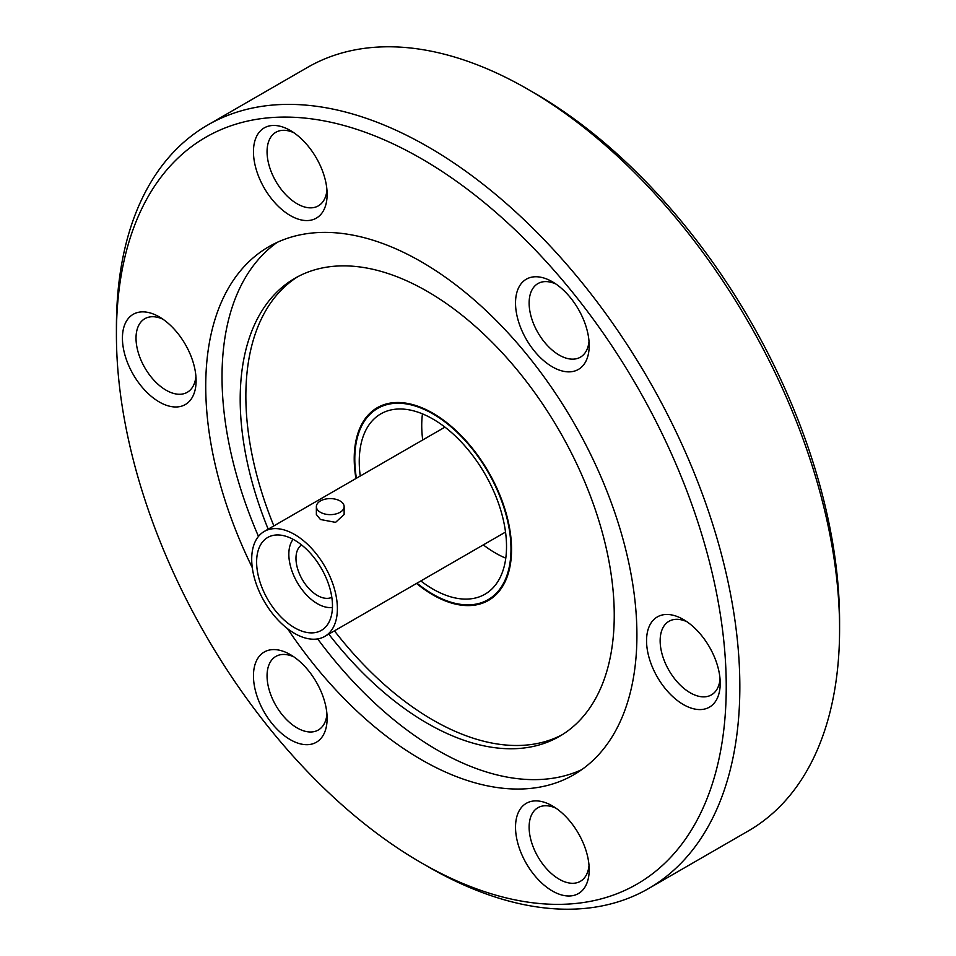 <?xml version="1.0" encoding="UTF-8"?>
<svg xmlns="http://www.w3.org/2000/svg" width="956" height="956" viewBox="0 0 956 956"><rect width="100%" height="100%" fill="white"/><g stroke="black" fill="none" stroke-linecap="round" stroke-linejoin="round"><path stroke-width="1.43" d="M294.544 534.452A60.587 34.978 60 0 1 334.122 587.832A60.587 34.978 60 0 1 324.837 636.385A60.587 34.978 60 0 1 294.544 633.386A60.587 34.978 60 0 1 254.965 579.993A60.587 34.978 60 0 1 264.25 531.452A60.587 34.978 60 0 1 294.544 534.452M344.136 506.62L344.136 514.495L335.568 522.358L320.427 519.502L316.364 514.495L316.364 506.62A13.886 8.018 180 0 1 324.932 499.211A13.886 8.018 180 0 1 340.061 500.956A13.886 8.018 180 0 1 344.136 506.62A13.886 8.018 180 0 1 335.556 514.029A13.886 8.018 180 0 1 320.427 512.285A13.886 8.018 180 0 1 316.364 506.62M294.544 627.722A53.644 30.974 60 0 1 259.506 580.447A53.644 30.974 60 0 1 267.728 537.463A53.644 30.974 60 0 1 294.544 540.116A53.644 30.974 60 0 1 329.593 587.39A53.644 30.974 60 0 1 321.371 630.374A53.644 30.974 60 0 1 294.544 627.722M360.245 476.028A104.132 60.12 60 0 1 380.823 413.864A104.132 60.12 60 0 1 432.889 419.027A104.132 60.12 60 0 1 500.92 510.779A104.132 60.12 60 0 1 484.955 594.226A104.132 60.12 60 0 1 432.889 589.075A104.132 60.12 60 0 1 420.831 580.961M505.784 558.161A104.132 60.12 60 0 1 495.363 552.998A104.132 60.12 60 0 1 483.306 544.896M422.719 439.951A104.132 60.12 60 0 1 422.468 413.864M332.449 607.442A40.391 23.314 60 0 1 317.392 603.702A40.391 23.314 60 0 1 292.44 572.345A40.391 23.314 60 0 1 293.122 539.327M356.421 478.239A110.442 63.765 60 0 1 354.796 458.964A110.442 63.765 60 0 1 377.668 408.403A110.442 63.765 60 0 1 462.776 437.991A110.442 63.765 60 0 1 510.982 549.138A110.442 63.765 60 0 1 488.11 599.687A110.442 63.765 60 0 1 417.007 583.172M301.558 544.92A30.293 17.495 -120 0 0 297.806 569.406A30.293 17.495 -120 0 0 317.392 595.457A30.293 17.495 -120 0 0 331.828 597.333M555.938 284.028A42.482 24.521 -120 0 0 537.917 283.585A42.482 24.521 -120 0 0 533.149 288.019A42.482 24.521 -120 0 0 559.152 355.058A42.482 24.521 -120 0 0 580.4 357.174A42.482 24.521 -120 0 0 585.168 352.74A42.482 24.521 -120 0 0 589.027 341.352M552.353 366.841A52.102 30.078 60 0 1 515.523 303.04A52.102 30.078 60 0 1 552.353 281.769L552.353 281.769A52.102 30.078 60 0 1 589.195 345.57A52.102 30.078 60 0 1 552.353 366.841M683.385 704.56A52.102 30.078 60 0 1 646.555 640.759A52.102 30.078 60 0 1 683.385 619.488L683.385 619.488A52.102 30.078 60 0 1 720.227 683.289A52.102 30.078 60 0 1 683.385 704.56M686.97 621.747A42.482 24.521 -120 0 0 668.949 621.304A42.482 24.521 -120 0 0 662.436 655.35A42.482 24.521 -120 0 0 690.196 692.777A42.482 24.521 -120 0 0 711.431 694.881A42.482 24.521 -120 0 0 720.059 679.059M555.938 808.167A42.482 24.521 -120 0 0 537.917 807.724A42.482 24.521 -120 0 0 533.149 846.837A42.482 24.521 -120 0 0 559.152 879.197A42.482 24.521 -120 0 0 580.4 881.301A42.482 24.521 -120 0 0 589.027 865.479M552.353 890.98A52.102 30.078 60 0 1 515.523 827.167A52.102 30.078 60 0 1 552.353 805.896L552.353 805.896A52.102 30.078 60 0 1 589.195 869.709A52.102 30.078 60 0 1 552.353 890.98M293.862 656.868A42.482 24.521 -120 0 0 275.854 656.425A42.482 24.521 -120 0 0 271.086 660.847A42.482 24.521 -120 0 0 297.089 727.898A42.482 24.521 -120 0 0 318.336 730.002A42.482 24.521 -120 0 0 323.104 725.568A42.482 24.521 -120 0 0 326.964 714.18M290.289 739.669A52.102 30.078 60 0 1 253.46 675.868A52.102 30.078 60 0 1 290.289 654.597L290.289 654.597A52.102 30.078 60 0 1 327.131 718.398A52.102 30.078 60 0 1 290.289 739.669M159.258 401.962A52.102 30.078 60 0 1 122.428 338.149A52.102 30.078 60 0 1 159.258 316.878L159.258 316.878A52.102 30.078 60 0 1 196.1 380.691A52.102 30.078 60 0 1 159.258 401.962M162.831 319.149A42.482 24.521 -120 0 0 144.822 318.707A42.482 24.521 -120 0 0 138.309 352.74A42.482 24.521 -120 0 0 166.057 390.179A42.482 24.521 -120 0 0 187.304 392.283A42.482 24.521 -120 0 0 195.92 376.461M293.862 132.729A42.482 24.521 -120 0 0 275.854 132.287A42.482 24.521 -120 0 0 271.086 171.399A42.482 24.521 -120 0 0 297.089 203.759A42.482 24.521 -120 0 0 318.336 205.863A42.482 24.521 -120 0 0 326.964 190.041M290.289 215.542A52.102 30.078 60 0 1 253.46 151.741A52.102 30.078 60 0 1 290.289 130.47L290.289 130.47A52.102 30.078 60 0 1 327.131 194.271A52.102 30.078 60 0 1 290.289 215.542M268.194 529.17A264.501 152.709 60 0 1 294.974 278.256A264.501 152.709 60 0 1 427.224 291.353A264.501 152.709 60 0 1 600.01 524.438A264.501 152.709 60 0 1 559.463 736.383A264.501 152.709 60 0 1 427.224 723.274A264.501 152.709 60 0 1 328.78 634.115M581.702 769.688A304.892 176.035 60 0 1 437.621 750.257A304.892 176.035 60 0 1 317.667 638.907M562.271 734.686A264.501 152.709 60 0 1 432.889 720.011A264.501 152.709 60 0 1 334.445 630.841M273.858 525.896A264.501 152.709 60 0 1 297.842 276.678M355.943 478.514A111.243 64.231 60 0 1 377.262 407.71A111.243 64.231 60 0 1 432.889 413.219A111.243 64.231 60 0 1 505.557 511.245A111.243 64.231 60 0 1 488.504 600.392A111.243 64.231 60 0 1 432.889 594.883A111.243 64.231 60 0 1 416.529 583.447M116.417 334.684L116.417 326.833A440.824 254.511 60 0 1 207.715 125.033L307.462 67.434A440.824 254.511 60 0 1 527.879 89.267A440.824 254.511 60 0 1 527.879 89.278L534.679 93.198A431.204 248.954 60 0 1 839.583 621.316L839.583 629.168A440.824 254.511 60 0 1 748.285 830.967L648.538 888.566A440.824 254.511 60 0 1 428.121 866.733A440.824 254.511 60 0 1 428.121 866.722L421.321 862.802A431.204 248.954 60 0 1 116.417 334.684A431.204 248.954 60 0 1 421.321 158.636A431.204 248.954 60 0 1 726.237 686.755A431.204 248.954 60 0 1 421.321 862.802L428.121 866.722M534.679 93.198L527.879 89.278A440.824 254.511 60 0 1 839.583 629.168M207.715 125.033A440.824 254.511 60 0 1 428.121 146.866A440.824 254.511 60 0 1 716.116 535.324A440.824 254.511 60 0 1 648.538 888.566M258.479 536.4A304.892 176.035 60 0 1 277.24 242.346M252.288 567.637A304.892 176.035 60 0 1 268.875 246.672A304.892 176.035 60 0 1 421.321 261.777A304.892 176.035 60 0 1 620.504 530.449A304.892 176.035 60 0 1 573.767 774.766A304.892 176.035 60 0 1 421.321 759.662A304.892 176.035 60 0 1 287.505 628.654M324.837 636.385L505.521 532.062M384.336 404.555L377.668 408.403M494.778 595.839L488.11 599.687M264.25 531.452L444.946 427.129"/></g></svg>
